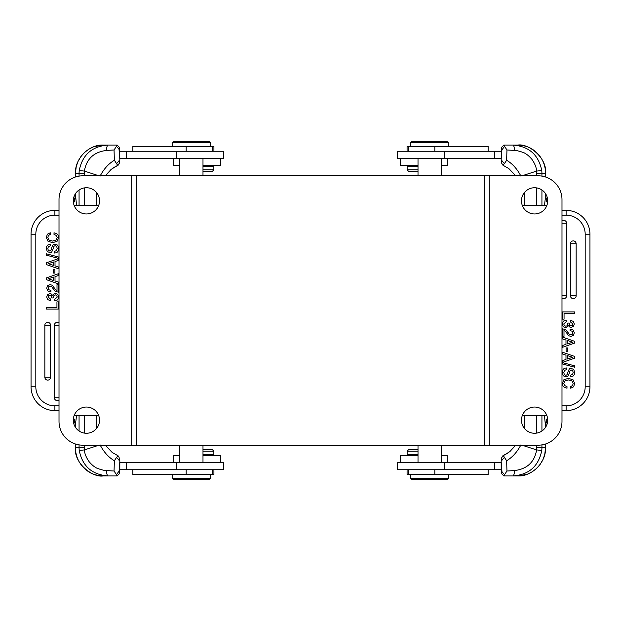 <?xml version="1.0" encoding="UTF-8"?>
<svg xmlns="http://www.w3.org/2000/svg" width="621" height="621" viewBox="0 0 621 621"><rect width="100%" height="100%" fill="white"/><g stroke="black" fill="none" stroke-linecap="round" stroke-linejoin="round"><path stroke-width="0.93" d="M131.714 175.813L131.714 445.187L82.849 445.187A23.839 23.839 0 0 1 59.011 421.348L59.011 199.651A23.839 23.839 0 0 1 82.849 175.813L538.151 175.813A23.839 23.839 0 0 1 561.989 199.651L561.989 421.348A23.839 23.839 0 0 1 538.151 445.187L489.286 445.187L489.286 175.813M440.654 175.813L441.368 175.099L418.011 175.099L418.725 175.813M488.129 151.26L488.129 146.494L407.081 146.494L407.081 151.26M447.803 141.728L411.576 141.728L447.803 141.728L448.758 142.683L410.621 142.683L410.621 146.494M430.858 141.728L416.8 141.728M501.201 151.26L397.316 151.26L397.316 158.417L501.178 158.417M400.467 158.417L400.467 165.566L418.011 165.566M441.368 165.566L447.19 165.566L447.19 158.417M418.011 166.521L407.143 166.521L407.143 169.859L418.011 169.859M409.278 171.287L418.011 171.287L409.278 171.287M501.17 159.807L504.407 163.618L502.94 165.217L501.589 163.067L501.17 159.807L501.442 147.495L502.591 146.315M501.589 163.067L501.985 163.696M501.194 149.801L501.915 149.801L501.17 159.418M504.586 146.416L503.864 145.089M501.465 147.449L503.841 145.066L512.83 145.066C528.945 146.269 538.586 154.769 541.768 170.565L536.629 171.078A23.839 23.745 90 0 1 536.769 173.67L536.769 175.813M520.934 176.154C517.239 169.013 512.472 163.711 506.643 160.257L506.953 149.971L504.578 146.409L501.923 149.801M506.953 149.971L514.398 150.429C515.562 149.863 525.77 153.045 524.962 153.403C526.887 154.233 529.154 156.158 531.786 159.17C534.766 163.37 536.381 167.336 536.629 171.078L521.989 175.813M504.407 163.618L506.643 160.257M561.989 410.621L566.111 410.621A23.839 23.839 0 0 0 589.95 386.782L589.95 234.218A23.839 23.839 0 0 0 566.111 210.379L561.989 210.379M585.184 386.782A19.072 19.072 0 0 1 566.111 405.855L566.111 410.621A23.839 23.839 0 0 0 589.95 386.782L585.184 386.782L585.184 234.218L589.95 234.218A23.839 23.839 0 0 0 566.111 210.379L566.111 215.145A19.072 19.072 0 0 1 585.184 234.218M547.474 417.809L546.263 420.588L545.587 424.919L547.474 417.793M547.481 203.16L546.309 200.521L545.587 196.081L547.474 203.183M576.156 243.75A2.864 2.864 0 0 0 573.292 240.894A2.864 2.864 0 0 0 570.435 243.75L570.435 295.767A2.864 2.864 0 0 0 573.292 298.631A2.864 2.864 0 0 0 576.156 295.767L576.156 243.75L570.435 243.75M561.989 298.018A2.864 2.864 0 0 0 566.624 295.767L566.624 223.25A2.864 2.864 0 0 0 561.989 221.006M570.047 329.107L570.047 330.605L572.143 331.226M567.594 324.899L566.989 325.846L567.796 323.075L569.247 323.075L569.651 325.249L571.033 325.823L572.36 325.303L572.849 323.937M568.673 325.699L569.651 326.957L568.673 325.699M565.902 327.748L568.712 325.699L565.902 327.748L563.301 326.7M562.533 319.163L562.533 311.913L574.456 311.913L574.456 313.52L564.054 313.52L564.054 319.163L562.533 319.163M564.38 387.333L562.836 385.734L562.277 383.475L563.922 379.703L568.355 378.336L572.997 379.741L574.72 383.537L573.602 386.79L570.699 388.226L570.699 386.619L572.562 385.509L573.199 383.522L571.925 380.89M564.543 385.478L566.996 386.604L566.996 388.226L564.388 387.325M571.918 380.898L568.494 379.936L565.071 380.875L563.798 383.429L564.551 385.462M569.333 373.011L568.386 375.868L566.01 376.963L563.317 375.821L562.277 372.67C562.284 369.627 563.713 368.067 566.562 367.974L566.562 369.58M570.171 370.403L569.364 373.011M572.64 374.277L573.206 372.39L572.663 370.652L571.258 369.984L570.194 370.411M567.858 372.22L569.333 368.874L571.072 368.377L573.711 369.456L574.72 372.429L574.309 374.579L573.098 376.062L570.8 376.714L570.8 375.1L572.663 374.3M564.435 370.489L563.798 372.631L564.349 374.587L565.84 375.348L567.043 374.719L567.827 372.22M566.554 369.596L564.411 370.465M562.284 363.937L562.284 362.563L574.456 365.785L574.456 367.166L562.284 363.937M565.987 355.134L562.533 354.017L562.533 352.223L574.456 356.361L574.456 358.247L562.533 362.385L562.533 360.591L565.987 359.474L565.987 355.134M567.501 359L572.678 357.308L567.501 355.608L567.501 359M566.104 351.633L566.104 347.915L567.687 347.915L567.687 351.633L566.104 351.633M565.987 340.036L562.533 338.919L562.533 337.133L574.456 341.263L574.456 343.149L562.533 347.286L562.533 345.493L565.987 344.376L565.987 340.036M567.501 343.902L572.678 342.21L567.501 340.51L567.501 343.902M567.928 332.382L569.418 334.455L570.808 334.874L572.283 334.3L572.865 332.802L572.158 331.21M565.63 329.604L567.897 332.398M573.245 330.085L574.316 332.778L573.377 335.387L570.839 336.388L568.626 335.689L565.296 331.117L563.992 330.426L563.992 336.349L562.533 336.349L562.533 328.82L565.615 329.627M570.047 329.13L573.253 330.069M563.309 326.7L562.277 323.883L563.294 321.158L566.228 320.141M571.165 327.321L569.636 326.98M570.699 320.413L573.346 321.422L574.316 323.968L573.447 326.405L571.165 327.337M572.857 323.937L570.42 321.919L570.699 320.42M565.878 326.235L566.989 325.846M563.728 323.983L564.365 325.621L565.878 326.242M566.228 320.149L566.228 321.647L563.744 323.983M544.454 415.387L545.595 427.264M517.883 145.066C528.572 143.241 547.412 157.959 545.603 173.67L545.618 173.686C545.517 165.714 542.762 158.922 537.375 153.317C532.841 149.203 528.929 145.78 517.883 145.066L512.83 145.066C513.877 145.477 514.398 147.262 514.398 150.429M545.587 196.081L544.454 205.613M545.603 447.291L545.611 443.984M501.465 473.551L503.841 475.934L512.83 475.934C513.877 475.531 514.405 473.745 514.405 470.571C527.074 469.057 534.479 462.179 536.629 449.922L541.768 450.435C538.601 466.278 528.96 474.778 512.83 475.934L517.883 475.934C531.351 476.695 546.263 463.087 545.603 447.33L545.595 443.992M503.864 475.911L504.586 474.584M514.405 470.571L506.953 471.028L504.578 474.591C502.568 472.666 501.683 471.541 501.923 471.199L501.17 461.574L501.201 471.199L501.923 471.199M507.668 453.229L503.08 455.721M520.934 444.846C517.246 451.948 512.48 457.242 506.643 460.743L504.407 457.382L501.17 461.186L501.543 457.972M501.589 457.933L502.94 455.783C502.971 455.224 503.46 455.76 504.407 457.382M506.643 460.743L506.953 471.028M501.17 461.186L501.17 461.574M501.194 471.199L501.442 473.505L502.591 474.677M501.178 462.583L397.316 462.583L397.316 469.74L501.201 469.74M407.081 469.74L407.081 474.506L488.129 474.506L488.129 469.74M411.576 479.272L447.803 479.272L411.576 479.272L410.621 478.317L448.758 478.317L448.758 474.506M416.8 479.272L430.858 479.272M418.011 455.434L400.467 455.434L400.467 462.583M447.19 462.583L447.19 455.434L441.368 455.434M418.011 451.141L407.143 451.141L407.143 454.479L418.011 454.479M418.011 449.713L408.571 449.713L418.011 449.713M418.011 462.583L418.011 445.901L441.368 445.901L441.368 462.583M521.469 420.153A13.111 13.111 0 0 0 534.58 433.264A13.111 13.111 0 0 0 547.691 420.153A13.111 13.111 0 0 0 534.58 407.042A13.111 13.111 0 0 0 521.469 420.153M521.469 200.847A13.111 13.111 0 0 0 534.58 213.958A13.111 13.111 0 0 0 547.691 200.847A13.111 13.111 0 0 0 534.58 187.736A13.111 13.111 0 0 0 521.469 200.847M489.286 445.187L484.52 445.187L484.52 175.813M484.52 445.187L136.48 445.187L136.48 175.813M131.714 445.187L136.48 445.187M99.531 420.153A13.111 13.111 0 0 0 86.42 407.042A13.111 13.111 0 0 0 73.309 420.153A13.111 13.111 0 0 0 86.42 433.264A13.111 13.111 0 0 0 99.531 420.153M99.531 200.847A13.111 13.111 0 0 0 86.42 187.736A13.111 13.111 0 0 0 73.309 200.847A13.111 13.111 0 0 0 86.42 213.958A13.111 13.111 0 0 0 99.531 200.847M179.632 462.583L179.632 445.901L202.989 445.901L202.275 445.187M132.871 469.74L132.871 474.506L213.919 474.506L213.919 469.74M173.197 479.272L209.424 479.272L173.197 479.272L172.242 478.317L210.379 478.317L210.379 474.506M190.142 479.272L204.2 479.272M202.275 175.813L202.989 175.099L179.632 175.099L180.346 175.813M213.919 151.26L213.919 146.494L132.871 146.494L132.871 151.26M209.424 141.728L173.197 141.728L209.424 141.728L210.379 142.683L172.242 142.683L172.242 146.494M204.2 141.728L190.142 141.728M119.822 158.417L223.684 158.417L223.684 151.26L119.799 151.26M100.066 176.154C103.754 169.052 108.52 163.758 114.357 160.257L116.593 163.618L119.83 159.814L119.558 147.495L118.409 146.323M119.83 159.814L119.457 163.028M119.799 149.801L119.077 149.801C119.317 149.459 118.432 148.334 116.422 146.409L114.047 149.971L106.595 150.429C93.926 151.943 86.521 158.821 84.371 171.078L79.232 170.565C82.399 154.722 92.04 146.222 108.17 145.066L103.117 145.066C89.649 144.305 74.737 157.913 75.397 173.67L75.405 177.008M106.595 150.429C106.595 147.255 107.123 145.469 108.17 145.066L117.159 145.066L119.535 147.449M117.136 145.089L116.414 146.416M119.83 159.426L119.077 149.801M73.526 203.191L74.737 200.412L75.413 196.081L73.526 203.207M59.011 210.379L54.889 210.379A23.839 23.839 0 0 0 31.05 234.218L31.05 386.782A23.839 23.839 0 0 0 54.889 410.621L59.011 410.621M73.519 417.84L74.691 420.479L75.413 424.919L73.526 417.817M31.05 386.782A23.839 23.839 0 0 0 54.889 410.621L54.889 405.855A19.072 19.072 0 0 1 35.816 386.782L31.05 386.782A23.839 23.839 0 0 0 54.889 410.621M44.844 377.25A2.864 2.864 0 0 0 47.708 380.106A2.864 2.864 0 0 0 50.565 377.25L50.565 325.233A2.864 2.864 0 0 0 47.708 322.369A2.864 2.864 0 0 0 44.844 325.233L44.844 377.25L50.565 377.25M59.011 322.982A2.864 2.864 0 0 0 54.376 325.233L54.376 397.75A2.864 2.864 0 0 0 59.011 399.994M50.953 291.893L50.953 290.395L48.857 289.774M52.327 295.301L51.349 294.043L52.327 295.301M55.098 293.252L52.288 295.301L55.098 293.252L57.699 294.3M58.467 301.837L58.467 309.087L46.544 309.087L46.544 307.48L56.946 307.48L56.946 301.837L58.467 301.837M56.62 233.667L58.164 235.266L58.723 237.525L57.078 241.297L52.645 242.664L48.003 241.258L46.28 237.463L47.398 234.21L50.301 232.774L50.301 234.381L48.438 235.491L47.801 237.478L49.075 240.11M56.457 235.522L54.004 234.396L54.004 232.774L56.612 233.675M49.082 240.102L52.506 241.064L55.929 240.125L57.202 237.571L56.449 235.538M51.667 247.989L52.614 245.132L54.99 244.037L57.683 245.179L58.723 248.33C58.716 251.373 57.287 252.933 54.438 253.026L54.438 251.42M50.829 250.597L51.636 247.989M48.36 246.723L47.794 248.61L48.337 250.348L49.742 251.016L50.806 250.589M53.142 248.78L51.667 252.126L49.928 252.623L47.289 251.544L46.28 248.571L46.691 246.421L47.902 244.938L50.2 244.286L50.2 245.9L48.337 246.7M56.565 250.511L57.202 248.369L56.651 246.413L55.16 245.652L53.957 246.281L53.173 248.78M54.446 251.404L56.589 250.535M58.716 257.063L58.716 258.437L46.544 255.215L46.544 253.834L58.716 257.063M55.013 265.866L58.467 266.983L58.467 268.777L46.544 264.639L46.544 262.753L58.467 258.615L58.467 260.409L55.013 261.526L55.013 265.866M53.499 262L48.322 263.692L53.499 265.392L53.499 262M54.896 269.367L54.896 273.085L53.313 273.085L53.313 269.367L54.896 269.367M55.013 280.964L58.467 282.081L58.467 283.867L46.544 279.737L46.544 277.851L58.467 273.714L58.467 275.507L55.013 276.624L55.013 280.964M53.499 277.098L48.322 278.79L53.499 280.49L53.499 277.098M53.072 288.618L51.582 286.545L50.192 286.126L48.717 286.7L48.135 288.198L48.842 289.79M55.37 291.396L53.103 288.602M47.755 290.915L46.684 288.222L47.623 285.613L50.161 284.612L52.374 285.311L55.704 289.883L57.008 290.574L57.008 284.651L58.467 284.651L58.467 292.18L55.385 291.373M50.953 291.87L47.747 290.931M57.691 294.3L58.723 297.117L57.706 299.842L54.772 300.859M49.835 293.679L51.364 294.02M50.301 300.587L47.654 299.578L46.684 297.032L47.553 294.595L49.835 293.663M48.143 297.063L50.58 299.081L50.301 300.58M55.122 294.765L53.406 296.101L53.204 297.925L51.753 297.925L51.349 295.751L49.967 295.177L48.64 295.697L48.151 297.063M57.272 297.017L56.635 295.379L55.122 294.758M54.772 300.851L54.772 299.353L57.256 297.017M76.546 205.613L75.405 193.736M75.397 173.709L75.389 177.016M202.989 165.566L220.533 165.566L220.533 158.417M173.81 158.417L173.81 165.566L179.632 165.566M202.989 169.859L213.857 169.859L213.857 166.521L202.989 166.521M202.989 171.287L212.429 171.287L202.989 171.287M114.357 160.257L114.047 149.971M113.332 167.771L117.92 165.279M116.593 163.618C117.54 165.24 118.029 165.776 118.06 165.217L118.006 165.256M119.411 163.067L118.06 165.217M75.413 424.919L76.546 415.387M119.535 473.551L117.159 475.934L103.117 475.934C92.428 477.759 73.588 463.041 75.397 447.33L75.389 443.984M100.066 444.846C103.761 451.987 108.528 457.289 114.357 460.743L114.047 471.028L106.602 470.571C106.602 473.738 107.123 475.523 108.17 475.934C92.055 474.731 82.414 466.231 79.232 450.435A28.605 28.496 -90 0 1 79.069 447.33L79.069 444.884M106.602 470.571C105.438 471.137 95.23 467.955 96.038 467.597C94.113 466.767 91.846 464.842 89.214 461.83C86.234 457.63 84.619 453.664 84.371 449.922A23.839 23.745 -90 0 1 84.231 447.33L75.397 447.33L75.405 443.992M119.411 457.933L119.83 461.193L116.593 457.382L118.06 455.783L119.015 457.304M116.593 457.382L114.357 460.743M116.414 474.584L117.136 475.911M114.047 471.028L116.422 474.591L119.077 471.199L119.806 471.199L119.558 473.505L118.409 474.685M119.077 471.199L119.83 461.582L119.799 471.199M119.83 461.193L119.83 461.582M119.799 469.74L223.684 469.74L223.684 462.583L119.822 462.583M220.533 462.583L220.533 455.434L202.989 455.434M179.632 455.434L173.81 455.434L173.81 462.583M202.989 454.479L213.857 454.479L213.857 451.141L202.989 451.141M211.722 449.713L202.989 449.713L211.722 449.713M434.824 151.26L434.824 146.494M494.673 151.26L494.673 158.417M444.271 151.26L444.271 158.417M589.95 234.218A23.839 23.839 0 0 0 566.111 210.379M561.989 405.855L566.111 405.855M566.111 215.145L561.989 215.145M570.435 295.767L576.156 295.767M566.624 223.25L561.989 223.25M561.989 295.767L566.624 295.767M524.419 428.443L524.419 415.387M524.419 205.613L524.419 192.557M536.769 445.187L536.769 447.33A23.839 23.745 90 0 1 536.629 449.922L521.997 445.187M536.769 187.922L536.769 205.613M536.769 415.387L536.769 433.078M536.769 173.67L541.931 173.67L541.931 176.116M536.769 447.33L545.603 447.33M541.931 189.995L541.931 205.613M541.931 415.387L541.931 431.005M541.931 444.884L541.931 447.33A28.605 28.496 -90 0 1 541.768 450.435M541.768 170.565A28.605 28.496 90 0 1 541.931 173.67L545.603 173.67L545.595 177.008M545.595 196.399L545.595 193.736M434.824 474.506L434.824 469.74M494.673 462.583L494.673 469.74M444.271 462.583L444.271 469.74M186.176 469.74L186.176 474.506M186.176 146.494L186.176 151.26M54.889 210.379A23.839 23.839 0 0 0 31.05 234.218L35.816 234.218A19.072 19.072 0 0 1 54.889 215.145L54.889 210.379M35.816 234.218L35.816 386.782M59.011 215.145L54.889 215.145M54.889 405.855L59.011 405.855M50.565 325.233L44.844 325.233M54.376 397.75L59.011 397.75M59.011 325.233L54.376 325.233M79.232 170.565A28.605 28.496 90 0 0 79.069 173.67L75.397 173.67M84.231 175.813L84.231 173.67L79.069 173.67L79.069 176.116M84.231 173.67A23.839 23.745 -90 0 1 84.371 171.078L99.003 175.813M84.231 447.33L84.231 445.187M84.231 433.078L84.231 415.387M84.231 205.613L84.231 187.922M79.069 431.005L79.069 415.387M79.069 205.613L79.069 189.995M126.327 158.417L126.327 151.26M176.729 158.417L176.729 151.26M75.405 424.601L75.405 427.264M79.232 450.435L84.371 449.922L99.011 445.187M96.581 192.557L96.581 205.613M96.581 415.387L96.581 428.443M176.729 469.74L176.729 462.583M126.327 469.74L126.327 462.583M418.011 158.417L418.011 175.099M411.576 141.728L410.621 142.683M448.758 142.683L448.758 146.494M408.238 151.26L408.238 146.494M441.368 158.417L441.368 175.099M412.391 165.566L412.391 166.521M408.571 171.287L407.143 169.859M502.971 165.233L508.894 168.625L515.686 175.813M545.611 427.24L546.263 420.58M545.618 173.686L545.611 177.016M545.611 196.244L545.611 193.76M546.301 200.529L545.611 196.158M518.877 475.919L527.617 474.102L532.469 471.649L536.808 468.234L540.177 464.353L543.01 459.486L544.741 454.549L545.618 447.306M515.686 445.187L509.81 451.669L503.057 455.729M410.621 478.317L410.621 474.506M447.803 479.272L448.758 478.317M408.238 474.506L408.238 469.74M408.571 449.713L407.143 451.141M412.391 455.434L412.391 454.479M418.725 445.187L418.011 445.901M440.654 445.187L441.368 445.901M546.79 205.613L522.362 205.613M546.79 415.387L522.362 415.387M202.989 462.583L202.989 445.901M209.424 479.272L210.379 478.317M172.242 478.317L172.242 474.506M212.762 469.74L212.762 474.506M180.346 445.187L179.632 445.901M98.638 205.613L74.209 205.613M98.638 415.387L74.209 415.387M202.989 158.417L202.989 175.099M179.632 158.417L179.632 175.099M210.379 142.683L210.379 146.494M173.197 141.728L172.242 142.683M212.762 146.494L212.762 151.26M75.389 193.76L74.737 200.42M102.123 145.081L93.383 146.898L88.531 149.351L84.192 152.766L80.823 156.647L77.99 161.514L76.259 166.451L75.382 173.694M212.429 171.287L213.857 169.859M208.609 165.566L208.609 166.521M105.314 175.813L111.19 169.331L117.943 165.271M75.389 424.756L75.389 427.24M74.699 420.471L75.389 424.842M75.382 447.306C75.483 455.286 78.238 462.078 83.625 467.683C88.159 471.797 92.071 475.22 103.117 475.934M118.029 455.767L112.106 452.375L105.314 445.187M208.609 455.434L208.609 454.479M212.429 449.713L213.857 451.141"/></g></svg>
